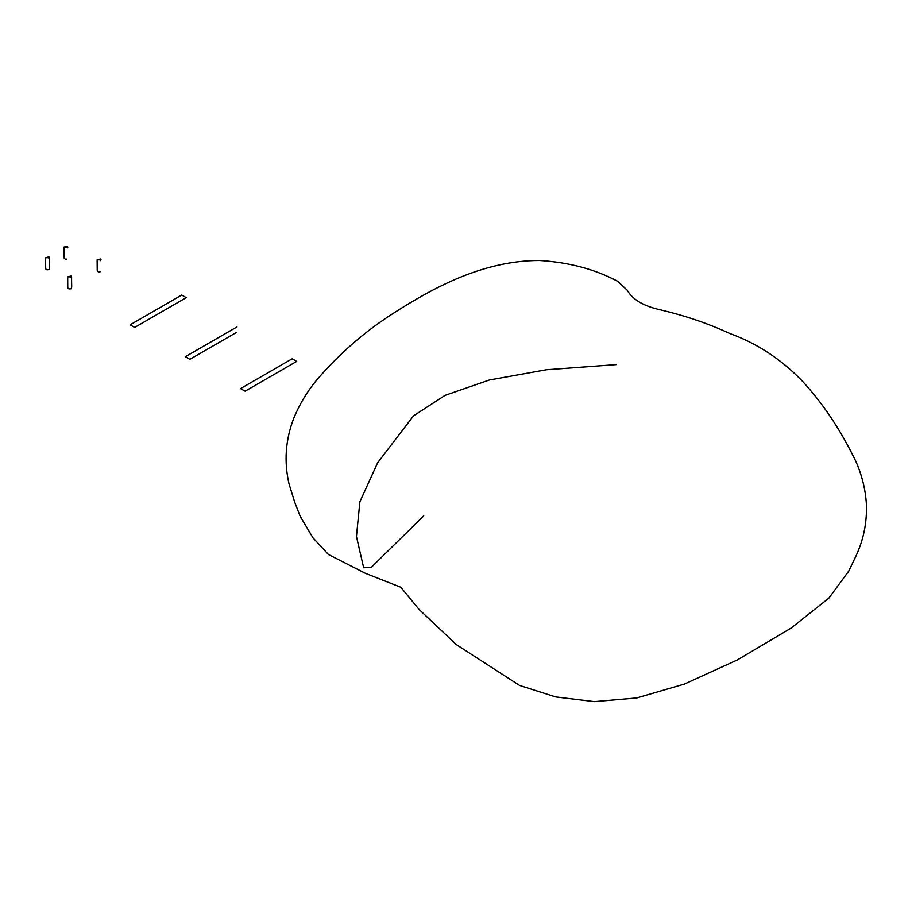 <?xml version="1.0" encoding="UTF-8"?>
<svg xmlns="http://www.w3.org/2000/svg" width="912" height="912" viewBox="0 0 912 912"><rect width="100%" height="100%" fill="white"/><g stroke="black" fill="none" stroke-linecap="round" stroke-linejoin="round"><path stroke-width="1.37" d="M67.91 247.095L64 247.095L67.34 246.297L67.34 247.893M48.929 256.933L49.499 257.72L45.6 257.72L48.929 256.933L48.94 258.518M71.022 276.051L71.592 276.849L67.682 276.849L71.022 276.051L71.022 277.647M100.468 259.054L101.038 259.852L97.128 259.852L100.468 259.054L100.468 260.65M292.159 358.792L296.685 361.403L245.077 391.202L240.551 388.592L292.159 358.792M236.117 332.618L189.867 359.328L185.341 356.706L236.949 326.918M181.727 295.043L186.253 297.654L134.657 327.442L130.131 324.832L181.727 295.043M423.727 515.839L371.287 567.367L363.649 567.754L356.444 536.45L359.875 501.76L377.693 462.669L413.546 415.826L445.079 395.352L489.356 379.996L546.379 369.748L616.136 364.629L546.379 369.748L489.356 379.996L445.079 395.352L413.546 415.826L377.693 462.669L359.875 501.76L356.444 536.45L363.649 567.754L371.287 567.367L423.727 515.839M848.776 571.037L828.871 598.112L791.103 628.094L737.261 659.98L684.399 684.068L636.758 697.954L594.339 701.624L555.682 696.939L519.578 685.436L456.228 644.533L419.018 609.364L400.813 587.26L365.381 573.295L328.388 554.473L312.953 537.806L300.242 516.409M64 247.095C64.193 261.014 63.715 257.686 65.311 259.19L66.804 259.156M49.499 257.72C49.351 265.586 50.228 270.328 48.621 269.667L46.9 269.815C45.315 268.31 45.782 271.639 45.6 257.72M71.592 276.849C71.444 284.715 72.31 289.457 70.703 288.785L68.993 288.944C67.397 287.44 67.876 290.768 67.682 276.849M97.128 259.852C97.322 273.771 96.843 270.431 98.439 271.936L100.149 271.787M847.852 572.964L854.726 558.634C863.219 541.443 867.107 523.306 866.4 504.211C865.454 489.288 861.908 474.947 855.775 461.187C840.784 430.19 823.069 403.606 802.64 381.444C781.481 359.431 757.199 343.448 729.771 333.484C708.795 323.749 685.79 315.894 660.778 309.92C643.861 306.284 632.654 299.695 627.148 290.13L617.675 281.329C595.103 269.257 569.054 262.314 539.539 260.513C483.303 260.467 433.759 287.565 394.919 312.292C365.336 330.976 339.104 353.753 316.213 380.612C306.74 392.171 299.227 404.803 293.675 418.494C285.467 439.892 283.917 461.711 289.047 483.964L294.713 502.216L300.8 517.845"/></g></svg>

